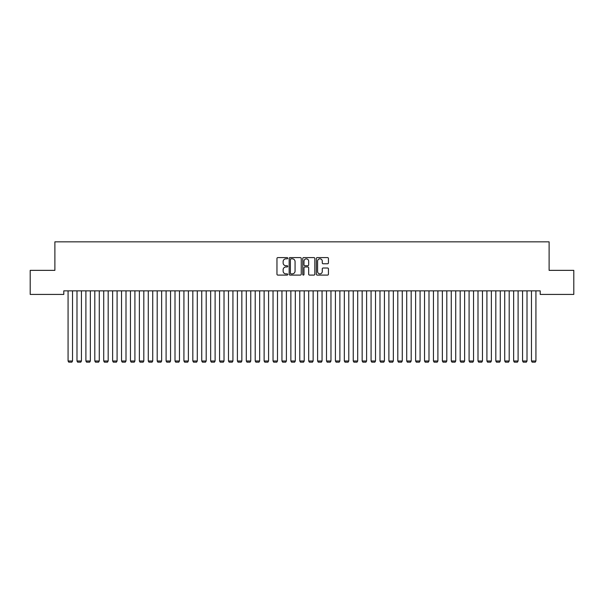 <?xml version="1.0" encoding="UTF-8"?>
<svg xmlns="http://www.w3.org/2000/svg" width="604" height="604" viewBox="0 0 604 604"><rect width="100%" height="100%" fill="white"/><g stroke="black" fill="none" stroke-linecap="round" stroke-linejoin="round"><path stroke-width="0.91" d="M287.746 258.21A0.612 0.612 0 0 0 287.127 257.598L277.832 257.598A0.876 0.876 0 0 0 276.964 258.474L276.964 274.216A0.876 0.876 0 0 0 277.832 275.092L287.127 275.092A0.612 0.612 0 0 0 287.746 274.48A0.612 0.612 0 0 0 287.127 273.869L285.926 273.869A2.801 2.801 0 0 1 283.125 271.068L283.125 269.754A2.801 2.801 0 0 1 285.926 266.96L287.127 266.96A0.612 0.612 0 0 0 287.746 266.349A0.612 0.612 0 0 0 287.127 265.73L285.926 265.73A2.801 2.801 0 0 1 283.125 262.936L283.125 261.623A2.801 2.801 0 0 1 285.926 258.822L287.127 258.822A0.612 0.612 0 0 0 287.746 258.21M327.564 263.767A0.876 0.876 0 0 0 328.44 262.891L328.44 258.474A0.876 0.876 0 0 0 327.564 257.598L317.243 257.598A0.876 0.876 0 0 0 316.368 258.474L316.368 274.216A0.876 0.876 0 0 0 317.243 275.092L327.564 275.092A0.876 0.876 0 0 0 328.44 274.216L328.44 268.878A0.876 0.876 0 0 0 327.564 268.01L323.148 268.01A0.876 0.876 0 0 0 322.272 268.878L322.272 271.528A2.341 2.341 0 0 1 319.931 273.869A2.341 2.341 0 0 1 317.591 271.528L317.591 261.162A2.341 2.341 0 0 1 319.931 258.822A2.341 2.341 0 0 1 322.272 261.162L322.272 262.891A0.876 0.876 0 0 0 323.148 263.767L327.564 263.767M540.202 290.849L63.797 290.849L63.797 294.42L30.2 294.42L30.2 270.358L54.889 270.358L54.889 241.842L549.111 241.842L549.111 270.358L573.8 270.358L573.8 294.42L540.202 294.42L540.202 290.849M301.237 258.474A0.876 0.876 0 0 0 300.362 257.598L290.041 257.598A0.876 0.876 0 0 0 289.165 258.474L289.165 274.216A0.876 0.876 0 0 0 290.041 275.092L300.362 275.092A0.876 0.876 0 0 0 301.237 274.216L301.237 258.474M303.638 257.598L313.959 257.598A0.876 0.876 0 0 1 314.835 258.474L314.835 274.216A0.876 0.876 0 0 1 313.959 275.092L309.542 275.092A0.876 0.876 0 0 1 308.667 274.216L308.667 267.829A0.876 0.876 0 0 0 307.798 266.96L304.861 266.96A0.876 0.876 0 0 0 303.993 267.829L303.993 274.48A0.612 0.612 0 0 1 303.374 275.092A0.612 0.612 0 0 1 302.763 274.48L302.763 258.474A0.876 0.876 0 0 1 303.638 257.598M291 258.822A0.612 0.612 0 0 0 290.388 259.433L290.388 273.257A0.612 0.612 0 0 0 291 273.869L292.268 273.869A2.801 2.801 0 0 0 295.069 271.068L295.069 261.623A2.801 2.801 0 0 0 292.268 258.822L291 258.822M308.667 261.207A2.341 2.341 0 0 0 306.326 258.867A2.341 2.341 0 0 0 303.993 261.207L303.993 264.862A0.876 0.876 0 0 0 304.861 265.73L307.798 265.73A0.876 0.876 0 0 0 308.667 264.862L308.667 261.207M72.533 290.849L72.533 361.003L68.071 361.003L68.071 290.849M72.533 361.003L71.861 362.158L68.743 362.158L68.071 361.003M81.442 290.849L81.442 361.003L76.987 361.003L76.987 290.849M81.442 361.003L80.77 362.158L77.652 362.158L76.987 361.003M90.351 290.849L90.351 361.003L85.896 361.003L85.896 290.849M90.351 361.003L89.686 362.158L86.568 362.158L85.896 361.003M99.267 290.849L99.267 361.003L94.805 361.003L94.805 290.849M99.267 361.003L98.595 362.158L95.477 362.158L94.805 361.003M108.176 290.849L108.176 361.003L103.722 361.003L103.722 290.849M108.176 361.003L107.504 362.158L104.386 362.158L103.722 361.003M117.085 290.849L117.085 361.003L112.631 361.003L112.631 290.849M117.085 361.003L116.421 362.158L113.303 362.158L112.631 361.003M126.002 290.849L126.002 361.003L121.54 361.003L121.54 290.849M126.002 361.003L125.33 362.158L122.212 362.158L121.54 361.003M134.911 290.849L134.911 361.003L130.456 361.003L130.456 290.849M134.911 361.003L134.239 362.158L131.121 362.158L130.456 361.003M143.82 290.849L143.82 361.003L139.365 361.003L139.365 290.849M143.82 361.003L143.156 362.158L140.037 362.158L139.365 361.003M152.737 290.849L152.737 361.003L148.274 361.003L148.274 290.849M152.737 361.003L152.065 362.158L148.946 362.158L148.274 361.003M161.645 290.849L161.645 361.003L157.191 361.003L157.191 290.849M161.645 361.003L160.974 362.158L157.855 362.158L157.191 361.003M170.555 290.849L170.555 361.003L166.1 361.003L166.1 290.849M170.555 361.003L169.89 362.158L166.772 362.158L166.1 361.003M179.463 290.849L179.463 361.003L175.009 361.003L175.009 290.849M179.463 361.003L178.799 362.158L175.681 362.158L175.009 361.003M188.38 290.849L188.38 361.003L183.926 361.003L183.926 290.849M188.38 361.003L187.708 362.158L184.59 362.158L183.926 361.003M197.289 290.849L197.289 361.003L192.835 361.003L192.835 290.849M197.289 361.003L196.625 362.158L193.507 362.158L192.835 361.003M206.198 290.849L206.198 361.003L201.744 361.003L201.744 290.849M206.198 361.003L205.534 362.158L202.416 362.158L201.744 361.003M215.115 290.849L215.115 361.003L210.66 361.003L210.66 290.849M215.115 361.003L214.443 362.158L211.324 362.158L210.66 361.003M224.024 290.849L224.024 361.003L219.569 361.003L219.569 290.849M224.024 361.003L223.359 362.158L220.233 362.158L219.569 361.003M232.933 290.849L232.933 361.003L228.478 361.003L228.478 290.849M232.933 361.003L232.268 362.158L229.15 362.158L228.478 361.003M241.849 290.849L241.849 361.003L237.395 361.003L237.395 290.849M241.849 361.003L241.177 362.158L238.059 362.158L237.395 361.003M250.758 290.849L250.758 361.003L246.304 361.003L246.304 290.849M250.758 361.003L250.094 362.158L246.968 362.158L246.304 361.003M259.667 290.849L259.667 361.003L255.213 361.003L255.213 290.849M259.667 361.003L259.003 362.158L255.885 362.158L255.213 361.003M268.584 290.849L268.584 361.003L264.129 361.003L264.129 290.849M268.584 361.003L267.912 362.158L264.794 362.158L264.129 361.003M277.493 290.849L277.493 361.003L273.038 361.003L273.038 290.849M277.493 361.003L276.828 362.158L273.703 362.158L273.038 361.003M286.402 290.849L286.402 361.003L281.947 361.003L281.947 290.849M286.402 361.003L285.737 362.158L282.619 362.158L281.947 361.003M295.318 290.849L295.318 361.003L290.864 361.003L290.864 290.849M295.318 361.003L294.646 362.158L291.528 362.158L290.864 361.003M304.227 290.849L304.227 361.003L299.773 361.003L299.773 290.849M304.227 361.003L303.563 362.158L300.437 362.158L299.773 361.003M313.136 290.849L313.136 361.003L308.682 361.003L308.682 290.849M313.136 361.003L312.472 362.158L309.354 362.158L308.682 361.003M322.053 290.849L322.053 361.003L317.598 361.003L317.598 290.849M322.053 361.003L321.381 362.158L318.263 362.158L317.598 361.003M330.962 290.849L330.962 361.003L326.507 361.003L326.507 290.849M330.962 361.003L330.297 362.158L327.172 362.158L326.507 361.003M339.871 290.849L339.871 361.003L335.416 361.003L335.416 290.849M339.871 361.003L339.206 362.158L336.088 362.158L335.416 361.003M348.787 290.849L348.787 361.003L344.333 361.003L344.333 290.849M348.787 361.003L348.115 362.158L344.997 362.158L344.333 361.003M357.696 290.849L357.696 361.003L353.242 361.003L353.242 290.849M357.696 361.003L357.032 362.158L353.906 362.158L353.242 361.003M366.605 290.849L366.605 361.003L362.151 361.003L362.151 290.849M366.605 361.003L365.941 362.158L362.823 362.158L362.151 361.003M375.522 290.849L375.522 361.003L371.067 361.003L371.067 290.849M375.522 361.003L374.85 362.158L371.732 362.158L371.067 361.003M384.431 290.849L384.431 361.003L379.976 361.003L379.976 290.849M384.431 361.003L383.767 362.158L380.641 362.158L379.976 361.003M393.34 290.849L393.34 361.003L388.885 361.003L388.885 290.849M393.34 361.003L392.675 362.158L389.557 362.158L388.885 361.003M402.256 290.849L402.256 361.003L397.802 361.003L397.802 290.849M402.256 361.003L401.584 362.158L398.466 362.158L397.802 361.003M411.165 290.849L411.165 361.003L406.711 361.003L406.711 290.849M411.165 361.003L410.494 362.158L407.375 362.158L406.711 361.003M420.074 290.849L420.074 361.003L415.62 361.003L415.62 290.849M420.074 361.003L419.41 362.158L416.292 362.158L415.62 361.003M428.991 290.849L428.991 361.003L424.536 361.003L424.536 290.849M428.991 361.003L428.319 362.158L425.201 362.158L424.536 361.003M437.9 290.849L437.9 361.003L433.446 361.003L433.446 290.849M437.9 361.003L437.228 362.158L434.11 362.158L433.446 361.003M446.809 290.849L446.809 361.003L442.354 361.003L442.354 290.849M446.809 361.003L446.145 362.158L443.026 362.158L442.354 361.003M455.726 290.849L455.726 361.003L451.264 361.003L451.264 290.849M455.726 361.003L455.054 362.158L451.935 362.158L451.264 361.003M464.635 290.849L464.635 361.003L460.18 361.003L460.18 290.849M464.635 361.003L463.963 362.158L460.844 362.158L460.18 361.003M473.544 290.849L473.544 361.003L469.089 361.003L469.089 290.849M473.544 361.003L472.879 362.158L469.761 362.158L469.089 361.003M482.46 290.849L482.46 361.003L477.998 361.003L477.998 290.849M482.46 361.003L481.788 362.158L478.67 362.158L477.998 361.003M491.369 290.849L491.369 361.003L486.915 361.003L486.915 290.849M491.369 361.003L490.697 362.158L487.579 362.158L486.915 361.003M500.278 290.849L500.278 361.003L495.824 361.003L495.824 290.849M500.278 361.003L499.614 362.158L496.496 362.158L495.824 361.003M509.195 290.849L509.195 361.003L504.733 361.003L504.733 290.849M509.195 361.003L508.523 362.158L505.405 362.158L504.733 361.003M518.104 290.849L518.104 361.003L513.649 361.003L513.649 290.849M518.104 361.003L517.432 362.158L514.314 362.158L513.649 361.003M527.013 290.849L527.013 361.003L522.558 361.003L522.558 290.849M527.013 361.003L526.348 362.158L523.23 362.158L522.558 361.003M535.929 290.849L535.929 361.003L531.467 361.003L531.467 290.849M535.929 361.003L535.257 362.158L532.139 362.158L531.467 361.003"/></g></svg>
